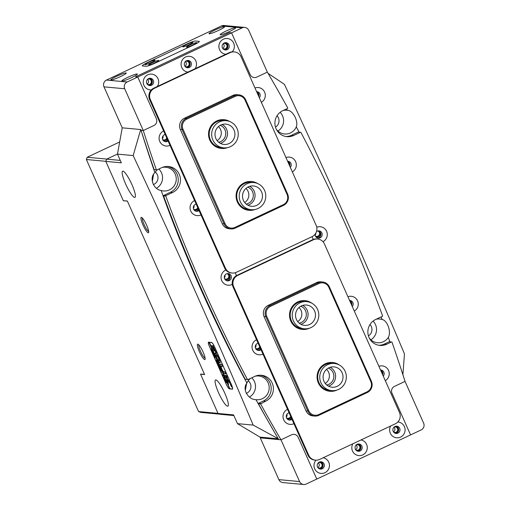 <?xml version="1.0" encoding="UTF-8"?>
<svg xmlns="http://www.w3.org/2000/svg" width="510" height="510" viewBox="0 0 510 510"><rect width="100%" height="100%" fill="white"/><g stroke="black" fill="none" stroke-linecap="round" stroke-linejoin="round"><path stroke-width="0.76" d="M337.072 390.022A14.471 14.127 -84.7 0 1 337.053 390.035A14.471 14.127 -84.7 0 1 318.336 382.94A14.471 14.127 -84.7 0 1 325.348 363.745A14.471 14.127 -84.7 0 1 339.386 365.058M334.305 363.496L332.271 363.305A13.623 13.292 95.3 0 0 325.507 364.497A13.623 13.292 95.3 0 0 317.896 379.185A13.623 13.292 95.3 0 0 329.753 390.437L331.787 390.622A13.623 13.292 95.3 0 0 338.557 389.43A13.623 13.292 95.3 0 0 346.162 374.748A13.623 13.292 95.3 0 0 334.305 363.496A13.623 13.292 95.3 0 0 327.541 364.688A13.623 13.292 95.3 0 0 319.936 379.37A13.623 13.292 95.3 0 0 331.787 390.622M309.532 328.166A14.471 14.127 -84.7 0 1 309.513 328.179A14.471 14.127 -84.7 0 1 290.796 321.083A14.471 14.127 -84.7 0 1 297.808 301.888A14.471 14.127 -84.7 0 1 311.846 303.201M306.765 301.639L304.731 301.448A13.623 13.292 95.3 0 0 297.967 302.647A13.623 13.292 95.3 0 0 290.362 317.328A13.623 13.292 95.3 0 0 302.213 328.58L304.247 328.772A13.623 13.292 95.3 0 0 311.017 327.573A13.623 13.292 95.3 0 0 318.623 312.891A13.623 13.292 95.3 0 0 306.765 301.639A13.623 13.292 95.3 0 0 300.001 302.832A13.623 13.292 95.3 0 0 292.396 317.52A13.623 13.292 95.3 0 0 304.247 328.772M322.613 281.998L320.841 281.832A8.517 8.307 95.3 0 0 316.608 282.578L268.196 305.369A8.517 8.307 95.3 0 0 264.078 316.659L306.076 410.99A8.517 8.307 95.3 0 0 312.853 415.905L314.625 416.071A8.517 8.307 -84.7 0 1 307.849 411.156L265.85 316.825A8.517 8.307 -84.7 0 1 269.975 305.535L318.387 282.744A8.517 8.307 -84.7 0 1 329.39 286.913L371.388 381.244A8.517 8.307 -84.7 0 1 367.27 392.541L318.858 415.325A8.517 8.307 -84.7 0 1 314.625 416.071M318.916 283.534L270.504 306.325A7.663 7.478 95.3 0 0 266.794 316.487L308.792 410.818A7.663 7.478 95.3 0 0 318.699 414.573L367.111 391.782A7.663 7.478 95.3 0 0 370.821 381.62L328.822 287.289A7.663 7.478 95.3 0 0 318.916 283.534L318.387 282.744L316.608 282.578M356.311 444.835A2.811 2.741 -84.7 0 1 359.894 447.015A2.811 2.741 -84.7 0 1 355.84 449.947M356.095 445.045A2.811 2.741 -84.7 0 1 355.661 449.699M318.489 462.64A2.811 2.741 -84.7 0 1 322.071 464.82A2.811 2.741 -84.7 0 1 318.017 467.746M318.272 462.85A2.811 2.741 -84.7 0 1 317.838 467.504M394.134 427.036A2.811 2.741 -84.7 0 1 397.717 429.216A2.811 2.741 -84.7 0 1 393.663 432.142M393.918 427.24A2.811 2.741 -84.7 0 1 393.484 431.9M319.171 468.703A3.404 3.321 95.3 0 0 322.779 464.725A3.404 3.321 95.3 0 0 319.802 461.92M356.994 450.897A3.404 3.321 95.3 0 0 360.595 446.926A3.404 3.321 95.3 0 0 357.625 444.114M394.817 433.092A3.404 3.321 95.3 0 0 398.418 429.12A3.404 3.321 95.3 0 0 395.448 426.309M299.58 481.548L278.862 479.629L260.278 437.873L280.991 439.798L299.58 481.548A5.106 4.985 -84.7 0 0 306.185 484.054L410.569 434.915L391.98 393.165L410.569 434.915L421.158 429.93A5.106 4.985 -84.7 0 0 423.631 423.153L405.042 381.403L394.453 386.389L405.042 381.403A1509.912 1473.549 95.3 0 0 391.973 342.102L389.34 341.719L384.444 344.02A13.623 13.292 95.3 0 1 378.79 345.27M278.862 479.629A5.106 4.985 95.3 0 0 282.929 482.581L303.641 484.5M391.98 393.165A5.106 4.985 -84.7 0 1 394.453 386.389A5.106 4.985 -84.7 0 0 391.98 393.165M291.58 434.813A5.106 4.985 -84.7 0 1 298.184 437.312L316.774 479.068L298.184 437.312A5.106 4.985 -84.7 0 0 294.117 434.367L294.117 434.367A5.106 4.985 -84.7 0 0 291.58 434.813L280.991 439.798L291.58 434.813M261.592 437.255L260.278 437.873M154.932 62.826A5.533 0.599 156 0 1 148.729 65.012A5.533 0.599 156 0 1 152.528 62.602A5.533 0.599 156 0 1 158.782 60.537A5.533 0.599 156 0 1 154.932 62.826M151.234 62.488A5.533 0.599 156 0 1 145.031 64.668A5.533 0.599 156 0 1 148.831 62.265A5.533 0.599 156 0 1 155.085 60.199A5.533 0.599 156 0 1 151.234 62.488M192.755 45.027A5.533 0.599 156 0 1 186.552 47.213A5.533 0.599 156 0 1 190.351 44.803A5.533 0.599 156 0 1 196.605 42.738A5.533 0.599 156 0 1 192.755 45.027M189.057 44.682A5.533 0.599 156 0 1 182.854 46.869A5.533 0.599 156 0 1 186.654 44.459A5.533 0.599 156 0 1 192.907 42.394A5.533 0.599 156 0 1 189.057 44.682M193.398 45.084A8.517 0.924 -24 0 0 199.327 41.45A8.517 0.924 -24 0 0 199.117 41.355L195.419 41.01A8.517 0.924 -24 0 0 186.003 44.395L148.18 62.201A8.517 0.924 -24 0 0 142.252 65.835A8.517 0.924 -24 0 0 142.468 65.937L146.166 66.274A8.517 0.924 -24 0 0 155.582 62.889L193.398 45.084L155.582 62.889A8.517 0.924 156 0 1 146.166 66.274L142.468 65.937A8.517 0.924 156 0 1 142.252 65.835A8.517 0.924 156 0 1 148.18 62.201L186.003 44.395A8.517 0.924 156 0 1 195.419 41.01L199.117 41.355A8.517 0.924 156 0 1 199.327 41.45A8.517 0.924 156 0 1 193.398 45.084M154.466 88.268L230.106 52.657A8.517 8.307 -84.7 0 1 241.115 56.833L316.162 225.388A8.517 8.307 -84.7 0 1 312.037 236.678L236.398 272.289A8.517 8.307 -84.7 0 1 225.388 268.113L150.342 99.558A8.517 8.307 -84.7 0 1 154.466 88.268L153.727 88.198L229.366 52.594L230.106 52.657M225.388 268.113L224.649 268.05L149.602 99.488L150.342 99.558M234.339 51.912L233.599 51.848A8.517 8.307 95.3 0 0 229.366 52.594M224.649 268.05A8.517 8.307 95.3 0 0 231.425 272.965L232.165 273.035M153.727 88.198A8.517 8.307 95.3 0 0 149.602 99.488M232.26 284.376A7.918 7.726 -84.7 0 1 221.748 280.634A7.918 7.726 -84.7 0 1 225.866 270.007M226.376 273.915A3.659 3.57 95.3 0 0 227.517 280.882A3.659 3.57 95.3 0 0 231.381 276.618A3.659 3.57 95.3 0 0 226.376 273.915M323.219 457.744A7.918 7.726 -84.7 0 1 324.921 472.706A7.918 7.726 -84.7 0 1 316.034 460.179M319.311 462.105A3.659 3.57 95.3 0 0 320.458 469.079A3.659 3.57 95.3 0 0 324.315 464.808A3.659 3.57 95.3 0 0 319.311 462.105M293.945 423.689A7.918 7.726 -84.7 0 1 283.713 419.813A7.918 7.726 -84.7 0 1 287.544 409.307M289.113 412.832A3.659 3.57 95.3 0 0 289.482 420.061A3.659 3.57 95.3 0 0 291.994 419.309M361.042 439.939A7.918 7.726 -84.7 0 1 362.744 454.901A7.918 7.726 -84.7 0 1 352.837 443.802M357.134 444.306A3.659 3.57 95.3 0 0 358.275 451.273A3.659 3.57 95.3 0 0 362.138 447.009A3.659 3.57 95.3 0 0 357.134 444.306M397.825 422.006A7.918 7.726 -84.7 0 1 400.567 437.102A7.918 7.726 -84.7 0 1 390.66 426.003M394.957 426.5A3.659 3.57 95.3 0 0 396.098 433.468A3.659 3.57 95.3 0 0 399.961 429.203A3.659 3.57 95.3 0 0 394.957 426.5M262.962 354.106A7.918 7.726 -84.7 0 1 252.73 350.223A7.918 7.726 -84.7 0 1 256.562 339.724M258.13 343.243A3.659 3.57 95.3 0 0 258.5 350.472A3.659 3.57 95.3 0 0 261.012 349.72M313.395 239.407A7.918 7.726 -84.7 0 1 312.082 236.659M315.065 234.262A3.659 3.57 95.3 0 0 320.108 237.838A3.659 3.57 95.3 0 0 318.967 230.864A3.659 3.57 95.3 0 0 316.487 231.591M200.997 214.927A7.918 7.726 -84.7 0 1 190.766 211.051A7.918 7.726 -84.7 0 1 194.597 200.545M196.165 204.07A3.659 3.57 95.3 0 0 196.535 211.299A3.659 3.57 95.3 0 0 199.047 210.547M170.015 145.344A7.918 7.726 -84.7 0 1 159.783 141.461A7.918 7.726 -84.7 0 1 163.614 130.962M165.183 134.481A3.659 3.57 95.3 0 0 165.552 141.71A3.659 3.57 95.3 0 0 168.064 140.958M187.96 72.082A7.918 7.726 -84.7 0 1 185.589 57.018A7.918 7.726 -84.7 0 1 195.132 68.703M186.386 60.798A3.659 3.57 95.3 0 0 187.527 67.766A3.659 3.57 95.3 0 0 191.39 63.501A3.659 3.57 95.3 0 0 186.386 60.798M225.783 54.277A7.918 7.726 -84.7 0 1 223.412 39.213A7.918 7.726 -84.7 0 1 232.216 51.835M224.209 42.993A3.659 3.57 95.3 0 0 225.35 49.967A3.659 3.57 95.3 0 0 229.213 45.696A3.659 3.57 95.3 0 0 224.209 42.993M151.311 89.919A7.918 7.726 -84.7 0 1 147.773 74.823A7.918 7.726 -84.7 0 1 157.309 86.509M148.563 78.604A3.659 3.57 95.3 0 0 149.71 85.572A3.659 3.57 95.3 0 0 153.574 81.307A3.659 3.57 95.3 0 0 148.563 78.604M317.647 238.036A3.659 3.57 95.3 0 0 318.316 230.864M186.889 67.645A3.659 3.57 95.3 0 0 187.552 60.48M149.067 85.45A3.659 3.57 95.3 0 0 149.73 78.279M224.712 49.846A3.659 3.57 95.3 0 0 225.375 42.674M396.123 426.181A3.659 3.57 -84.7 0 1 395.46 433.347M358.3 443.981A3.659 3.57 -84.7 0 1 357.637 451.152M320.478 461.786A3.659 3.57 -84.7 0 1 319.815 468.958M260.546 348.674A3.659 3.57 -84.7 0 1 257.856 350.351M227.543 273.596A3.659 3.57 -84.7 0 1 226.873 280.761M198.581 209.502A3.659 3.57 -84.7 0 1 195.891 211.178M167.599 139.912A3.659 3.57 -84.7 0 1 164.909 141.589M291.529 418.264A3.659 3.57 -84.7 0 1 288.838 419.94M254.987 87.981A7.918 7.726 -84.7 0 1 261.362 102.312M285.963 157.564A7.918 7.726 -84.7 0 1 292.345 171.902M316.748 227.237A7.918 7.726 -84.7 0 1 326.63 231.381A7.918 7.726 -84.7 0 1 322.957 241.689M347.928 296.743A7.918 7.726 -84.7 0 1 354.31 311.074M378.911 366.333A7.918 7.726 -84.7 0 1 385.292 380.664M235.116 272.761A7.918 7.726 -84.7 0 1 236.347 275.674M247.873 379.631L245.195 379.268L247.873 379.631L254.617 376.456A13.623 13.292 -84.7 0 1 261.381 375.264A13.623 13.292 -84.7 0 1 273.239 386.516A13.623 13.292 -84.7 0 1 265.633 401.198L260.597 403.939L258.379 403.735L258.519 403.295L260.737 403.506M258.379 403.735A1509.912 1473.549 -84.7 0 0 278.766 439.594L280.991 439.798A1509.912 1473.549 -84.7 0 1 260.597 403.939M221.436 25.946L106.462 80.07L127.175 81.989L137.764 77.004L156.353 118.76A5.106 4.985 -84.7 0 1 153.88 125.536A5.106 4.985 95.3 0 0 156.353 118.76L137.764 77.004L242.154 27.871L221.436 25.946A5.106 4.985 -84.7 0 1 223.973 25.5L244.692 27.419A5.106 4.985 95.3 0 1 248.752 30.37L267.342 72.127A1509.912 1473.549 95.3 0 1 287.736 107.98L287.595 108.42L282.699 110.721A13.623 13.292 -84.7 0 0 275.094 125.409A13.623 13.292 -84.7 0 0 286.952 136.661A13.623 13.292 -84.7 0 0 293.715 135.462L300.46 132.288L300.919 132.447A1509.912 1473.549 95.3 0 1 382.576 315.849L382.392 316.308L375.647 319.483A13.623 13.292 95.3 0 0 368.041 334.171A13.623 13.292 95.3 0 0 379.899 345.423A13.623 13.292 95.3 0 0 386.663 344.231L391.559 341.923M267.342 72.127L256.753 77.112A5.106 4.985 -84.7 0 1 250.149 74.607A5.106 4.985 95.3 0 0 256.753 77.112L267.342 72.127M231.559 32.857L250.149 74.607L231.559 32.857L229.341 32.646L231.559 32.857M153.88 125.536L143.291 130.522L141.072 130.311A1509.912 1473.549 -84.7 0 0 154.141 169.613L156.36 169.824A1509.912 1473.549 -84.7 0 1 143.291 130.522L153.88 125.536M156.36 169.824L154.141 169.613M245.195 379.268A1509.912 1473.549 -84.7 0 1 163.538 195.865L163.723 195.406L165.941 195.61L172.686 192.436A13.623 13.292 95.3 0 0 180.291 177.754A13.623 13.292 95.3 0 0 168.434 166.502A13.623 13.292 95.3 0 0 161.67 167.694L156.774 169.996M165.941 195.61L165.756 196.069L163.538 195.865M247.414 379.472A1509.912 1473.549 -84.7 0 1 165.756 196.069M382.672 374.767A3.659 3.57 95.3 0 0 380.619 370.158M258.742 96.415A3.659 3.57 95.3 0 0 256.689 91.806M289.725 166.005A3.659 3.57 95.3 0 0 287.672 161.396M351.69 305.178A3.659 3.57 95.3 0 0 349.637 300.568M260.272 375.207A13.623 13.292 -84.7 0 1 271.103 386.873A13.623 13.292 -84.7 0 1 263.415 400.994L258.519 403.295M163.723 195.406L170.467 192.232A13.623 13.292 95.3 0 0 178.156 178.111A13.623 13.292 95.3 0 0 167.325 166.445M135.545 76.8L229.341 32.646L135.545 76.8L137.764 77.004L135.545 76.8M300.46 132.288L298.242 132.084L291.497 135.258A13.623 13.292 -84.7 0 1 285.842 136.508M352.282 306.516A3.659 3.57 95.3 0 0 349.579 300.441M290.317 167.344A3.659 3.57 95.3 0 0 287.615 161.262M259.335 97.754A3.659 3.57 95.3 0 0 256.632 91.679M383.265 376.106A3.659 3.57 95.3 0 0 380.562 370.024M319.706 459.402L395.346 423.791A8.517 8.307 95.3 0 0 399.47 412.501L324.424 243.946A8.517 8.307 95.3 0 0 313.414 239.77L237.775 275.381A8.517 8.307 95.3 0 0 233.65 286.671L308.697 455.226A8.517 8.307 95.3 0 0 319.706 459.402M313.414 239.77L312.675 239.706L237.035 275.311L237.775 275.381M233.65 286.671L232.911 286.601L307.957 455.162L308.697 455.226M315.473 460.147L314.734 460.077A8.517 8.307 -84.7 0 1 307.957 455.162M232.911 286.601A8.517 8.307 -84.7 0 1 237.035 275.311M312.675 239.706A8.517 8.307 -84.7 0 1 316.908 238.96L317.647 239.024M185.092 66.44A2.811 2.741 95.3 0 0 189.146 63.514A2.811 2.741 95.3 0 0 185.563 61.334M147.269 84.246A2.811 2.741 95.3 0 0 151.33 81.319A2.811 2.741 95.3 0 0 147.747 79.139M222.915 48.635A2.811 2.741 95.3 0 0 226.969 45.709A2.811 2.741 95.3 0 0 223.386 43.529M149.054 78.412A3.404 3.321 -84.7 0 1 150.131 84.896A3.404 3.321 -84.7 0 1 148.429 85.195M186.877 60.613A3.404 3.321 -84.7 0 1 187.948 67.097A3.404 3.321 -84.7 0 1 186.246 67.39M224.7 42.808A3.404 3.321 -84.7 0 1 225.771 49.291A3.404 3.321 -84.7 0 1 224.069 49.591M226.064 31.065A8.517 0.924 156 0 1 235.69 27.776A8.517 0.924 156 0 1 229.761 31.41A8.517 0.924 156 0 1 220.135 34.699A8.517 0.924 156 0 1 226.064 31.065M214.965 30.033A8.517 0.924 156 0 1 224.591 26.743A8.517 0.924 156 0 1 218.669 30.377A8.517 0.924 156 0 1 209.036 33.673A8.517 0.924 156 0 1 214.965 30.033M116.631 76.322A8.517 0.924 156 0 1 126.257 73.032A8.517 0.924 156 0 1 120.328 76.666A8.517 0.924 156 0 1 110.702 79.962A8.517 0.924 156 0 1 116.631 76.322M131.427 77.698A8.517 0.924 -24 0 0 137.356 74.065A8.517 0.924 -24 0 0 127.723 77.354A8.517 0.924 -24 0 0 121.794 80.988A8.517 0.924 -24 0 0 131.427 77.698M244.692 27.419A5.106 4.985 95.3 0 0 242.154 27.871M127.175 81.989A5.106 4.985 95.3 0 0 124.701 88.766L103.989 86.847A5.106 4.985 -84.7 0 1 106.462 80.07M222.736 48.393A2.811 2.741 95.3 0 0 223.17 43.739M147.09 83.997A2.811 2.741 95.3 0 0 147.524 79.343M184.913 66.198A2.811 2.741 95.3 0 0 185.347 61.544M103.989 86.847L122.234 127.825L140.709 129.54L133.167 155.569C175.644 246.145 215.647 335.988 253.17 425.091L237.469 423.638L259.934 437.102L278.307 438.81M124.701 88.766L143.291 130.522L141.047 130.311M229.94 121.629A14.471 14.127 95.3 0 0 216.807 120.921A14.471 14.127 95.3 0 0 209.591 139.619A14.471 14.127 95.3 0 0 227.524 147.626M223.692 147.843L221.219 147.613A13.623 13.292 -84.7 0 1 209.361 136.361A13.623 13.292 -84.7 0 1 216.967 121.673A13.623 13.292 -84.7 0 1 223.731 120.481L226.21 120.711A13.623 13.292 -84.7 0 1 237.36 129.31A13.623 13.292 -84.7 0 1 234.785 143.406A13.623 13.292 -84.7 0 1 223.692 147.843A13.623 13.292 -84.7 0 1 212.549 139.236A13.623 13.292 -84.7 0 1 215.124 125.148A13.623 13.292 -84.7 0 1 226.21 120.711M257.48 183.485A14.471 14.127 95.3 0 0 244.347 182.778A14.471 14.127 95.3 0 0 237.131 201.469A14.471 14.127 95.3 0 0 255.064 209.482M251.232 209.699L248.759 209.463A13.623 13.292 -84.7 0 1 236.901 198.218A13.623 13.292 -84.7 0 1 244.507 183.53A13.623 13.292 -84.7 0 1 251.271 182.338L253.75 182.567A13.623 13.292 -84.7 0 1 265.334 192.544A13.623 13.292 -84.7 0 1 260.208 207.187A13.623 13.292 -84.7 0 1 251.232 209.699A13.623 13.292 -84.7 0 1 239.649 199.722A13.623 13.292 -84.7 0 1 244.781 185.073A13.623 13.292 -84.7 0 1 253.75 182.567M235.104 228.174L283.515 205.383A8.517 8.307 95.3 0 0 287.64 194.093L245.641 99.762A8.517 8.307 95.3 0 0 234.632 95.593L186.22 118.377A8.517 8.307 95.3 0 0 182.102 129.674L224.094 223.998A8.517 8.307 95.3 0 0 235.104 228.174L234.944 227.415A7.663 7.478 -84.7 0 1 225.037 223.66L183.039 129.33A7.663 7.478 -84.7 0 1 186.749 119.168L235.161 96.384A7.663 7.478 -84.7 0 1 245.068 100.132L287.066 194.463A7.663 7.478 -84.7 0 1 283.356 204.631L234.944 227.415M230.877 228.92L229.098 228.754A8.517 8.307 -84.7 0 1 222.322 223.839L180.323 129.508A8.517 8.307 -84.7 0 1 184.448 118.212L232.86 95.427A8.517 8.307 -84.7 0 1 237.086 94.681L238.858 94.847M328.472 386.159A10.219 9.97 95.3 0 0 330.225 367.276M328.918 367.78A10.219 9.97 95.3 0 0 332.106 387.23A10.219 9.97 95.3 0 0 342.886 375.322A10.219 9.97 95.3 0 0 328.918 367.78M300.932 324.303A10.219 9.97 95.3 0 0 302.685 305.42M301.378 305.923A10.219 9.97 95.3 0 0 304.566 325.38A10.219 9.97 95.3 0 0 315.346 313.471A10.219 9.97 95.3 0 0 301.378 305.923M222.13 124.491A10.219 9.97 -84.7 0 1 220.377 143.374M217.585 127.43A10.219 9.97 -84.7 0 1 234.256 130.554A10.219 9.97 -84.7 0 1 224.011 144.451A10.219 9.97 -84.7 0 1 217.585 127.43M249.67 186.348A10.219 9.97 -84.7 0 1 247.917 205.23M246.706 187.839A10.219 9.97 -84.7 0 1 262.127 193.443A10.219 9.97 -84.7 0 1 251.551 206.308A10.219 9.97 -84.7 0 1 246.706 187.839M200.704 374.111L204.516 374.321M127.404 201.125L123.528 200.761M105.85 161.319L86.368 159.509L87.191 157.252L106.794 159.069L117.478 154.045L106.641 159.145L120.271 160.408M219.944 414.184L200.793 412.405L198.594 411.57L86.368 159.509M198.594 411.57L218.006 413.374M87.191 157.252L119.665 141.965M198.817 344.824A7.491 1.415 -115.2 0 0 200.538 351.282A7.491 1.415 -115.2 0 0 205.128 358.23M142.36 218.019A7.491 1.415 -115.2 0 0 144.081 224.483A7.491 1.415 -115.2 0 0 148.671 231.425M142.947 224.884A8.517 1.613 64.8 0 1 141.519 217.368A8.517 1.613 64.8 0 1 146.65 225.229A8.517 1.613 64.8 0 1 148.639 232.483A8.517 1.613 64.8 0 1 142.947 224.884M199.404 351.69A8.517 1.613 64.8 0 1 197.976 344.173A8.517 1.613 64.8 0 1 203.107 352.034A8.517 1.613 64.8 0 1 205.096 359.289A8.517 1.613 64.8 0 1 199.404 351.69M319.961 231.897A3.494 3.404 -84.7 0 1 315.951 236.946M315.339 235.964A2.811 2.741 95.3 0 0 319.579 233.478A2.811 2.741 95.3 0 0 317.781 230.96M291.102 417.301A3.494 3.404 -84.7 0 1 287.143 418.85M286.531 417.868A2.811 2.741 95.3 0 0 290.662 416.307M260.119 347.718A3.494 3.404 -84.7 0 1 256.16 349.261M255.548 348.279A2.811 2.741 95.3 0 0 259.679 346.717M229.188 274.629A3.494 3.404 -84.7 0 1 225.178 279.671M224.566 278.69A2.811 2.741 95.3 0 0 228.811 276.21A2.811 2.741 95.3 0 0 227.007 273.685M198.154 208.539A3.494 3.404 -84.7 0 1 194.195 210.088M193.583 209.1A2.811 2.741 95.3 0 0 197.714 207.544M167.172 138.956A3.494 3.404 -84.7 0 1 163.213 140.499M162.601 139.517A2.811 2.741 95.3 0 0 166.732 137.955M131.918 184.575A14.471 2.735 -115.2 0 0 122.61 171.188A14.471 2.735 -115.2 0 0 125.626 183.995A14.471 2.735 -115.2 0 0 134.94 197.383A14.471 2.735 -115.2 0 0 131.918 184.575M224.865 393.337A14.471 2.735 -115.2 0 0 215.558 379.95A14.471 2.735 -115.2 0 0 218.573 392.757A14.471 2.735 -115.2 0 0 227.887 406.145A14.471 2.735 -115.2 0 0 224.865 393.337M153.332 184.607A7.236 7.063 95.3 0 0 155.244 172.068M246.26 393.382A7.236 7.063 95.3 0 0 248.191 380.83M276.375 129.355A11.921 11.634 95.3 0 0 296.291 126.875A1413.35 1379.314 95.3 0 1 299.121 132.166M369.323 338.117A11.921 11.634 95.3 0 0 388.333 337.352A1413.35 1379.314 95.3 0 1 389.844 341.764M267.323 419.749A1413.35 1379.314 -84.7 0 1 255.963 399.661C247.962 399.719 241.944 388.779 246.916 383.093A1413.35 1379.314 -84.7 0 1 161.16 190.479A11.921 11.634 95.3 0 0 176.09 177.059A11.921 11.634 95.3 0 0 162.301 167.42M161.16 190.479C153.223 189.42 149.035 177.62 154.874 172.609A1413.35 1379.314 -84.7 0 1 140.798 129.508M157.603 169.607A11.921 11.634 95.3 0 0 154.874 172.609M255.963 399.661A11.921 11.634 95.3 0 0 269.038 385.828A11.921 11.634 95.3 0 0 255.249 376.182M250.55 378.369A11.921 11.634 95.3 0 0 246.916 383.093M208.571 342.165A5.106 0.969 -115.2 0 0 208.456 342.178A5.106 0.969 -115.2 0 0 209.521 346.698L226.185 384.126A5.106 0.969 -115.2 0 0 229.36 388.862L232.394 389.149A5.106 0.969 -115.2 0 0 232.503 389.13A5.106 0.969 -115.2 0 0 231.438 384.61L214.774 347.189A5.106 0.969 -115.2 0 0 211.599 342.446L208.571 342.165M122.234 127.825L117.466 154.109L121.355 162.843L105.819 161.402L123.305 200.679L127.373 201.055L204.625 374.563L200.558 374.187L218.044 413.463L233.58 414.904L237.469 423.638M117.466 154.109L133.167 155.569M278.409 438.817L253.17 425.091M249.384 397.054A11.921 11.634 95.3 0 0 251.774 377.795M156.532 188.235A11.921 11.634 95.3 0 0 158.827 169.033M268.069 73.357L284.452 84.354C326.935 174.936 366.932 264.773 404.456 353.876L402.9 374.703M381.926 371.076A3.494 3.404 -84.7 0 1 382.226 373.76M350.944 301.486A3.494 3.404 -84.7 0 1 351.243 304.177M288.979 162.314A3.494 3.404 -84.7 0 1 289.278 164.998M257.996 92.724A3.494 3.404 -84.7 0 1 258.296 95.415M283.254 110.466A11.921 11.634 95.3 0 1 287.245 110.3A1413.35 1379.314 95.3 0 0 286.486 108.942M381.117 316.908A1413.35 1379.314 95.3 0 1 382.047 319.483A11.921 11.634 95.3 0 0 376.195 319.228M382.047 319.483C387.364 320.299 391.546 332.099 388.333 337.352M370.859 339.819A11.921 11.634 95.3 0 0 373.071 321.077M287.245 110.3C292.632 110.001 298.63 120.94 296.291 126.875M277.912 131.057A11.921 11.634 95.3 0 0 280.124 112.315M105.819 161.402L106.641 159.145M233.873 415.561L220.243 414.298L218.044 413.463M200.972 373.989L200.558 374.187M246.598 383.622L245.31 390.526M153.516 174.528L152.299 181.84M368.43 335.861A7.236 7.063 95.3 0 0 369.973 324.538M275.483 127.098A7.236 7.063 95.3 0 0 277.026 115.776M286.301 417.072A2.811 2.741 95.3 0 0 286.913 414.298M255.319 347.482A2.811 2.741 95.3 0 0 255.931 344.715M224.336 277.893A2.811 2.741 95.3 0 0 224.948 275.126M193.354 208.309A2.811 2.741 95.3 0 0 193.966 205.536M162.371 138.72A2.811 2.741 95.3 0 0 162.983 135.947M381.454 372.039A2.811 2.741 95.3 0 0 381.085 371.203M350.472 302.449A2.811 2.741 95.3 0 0 350.102 301.614M315.11 235.167A2.811 2.741 95.3 0 0 315.843 233.083M288.507 163.276A2.811 2.741 95.3 0 0 288.137 162.441M257.524 93.687A2.811 2.741 95.3 0 0 257.155 92.852M246.164 204.057A8.772 8.555 95.3 0 0 247.732 187.176M218.624 142.201A8.772 8.555 95.3 0 0 220.192 125.32M244.672 202.508A8.772 8.555 95.3 0 0 245.979 188.426M217.132 140.652A8.772 8.555 95.3 0 0 218.439 126.569M299.179 323.13A8.772 8.555 95.3 0 0 300.747 306.249M326.719 384.986A8.772 8.555 95.3 0 0 328.287 368.105M325.227 383.437A8.772 8.555 95.3 0 0 326.534 369.355M297.687 321.58A8.772 8.555 95.3 0 0 298.994 307.498M231.954 386.797L230.533 384.087L231.84 386.861M230.494 383.928A1.702 0.325 -115.2 0 0 230.463 383.934A1.702 0.325 -115.2 0 0 230.851 385.528A1.702 0.325 -115.2 0 0 231.871 387.02A1.702 0.325 -115.2 0 0 231.91 387.014A1.702 0.325 -115.2 0 0 231.514 385.426A1.702 0.325 -115.2 0 0 230.494 383.928M228.499 384.75L227.632 379.944L229.908 383.367L228.862 380.893L225.388 375.532L224.234 375.194L225.203 377.362L225.924 377.425L226.574 378.344L227.23 381.888L228.499 384.75M219.829 362.999A5.533 1.045 -115.2 0 0 219.95 362.98A5.533 1.045 -115.2 0 0 218.988 358.524L218.446 358.434A3.149 0.593 64.8 0 1 218.937 360.825A3.149 0.593 64.8 0 1 218.866 360.838A3.149 0.593 64.8 0 1 217.088 358.307L216.591 358.3A5.533 1.045 -115.2 0 0 219.829 362.999M216.699 358.116L216.744 358.23A5.533 1.045 -115.2 0 0 219.982 362.929A5.533 1.045 -115.2 0 0 220.02 362.929M219.478 366.422L218.815 366.448L218.924 367.092L219.453 367.876L220.071 367.933L220.008 367.608L220.339 368.437L218.866 367.047L218.65 366.078L219.211 365.829L219.657 366.824L218.898 366.409M220.728 371.14L220.549 369.737L220.275 369.374L220.04 369.673L219.574 368.634L220.569 369.049L220.498 368.717L220.964 369.763L220.365 369.387L221.595 371.172L220.728 369.96L220.728 371.14M220.384 370.362L220.69 369.82M220.454 369.342L220.02 369.546M221.27 372.083L221.34 372.421M222.895 376.004L222.424 375.028L223.437 375.507L222.838 374.436L224.081 376.769L223.597 375.876L222.851 375.806M223.903 377.808L223.896 377.33L224.916 378.618L225.006 379.816L223.979 378.528L223.807 377.343M209.196 342.286L211.631 342.599A5.106 0.969 -115.2 0 1 214.806 347.335L231.33 384.451A5.106 0.969 -115.2 0 1 232.401 388.971A5.106 0.969 -115.2 0 1 232.286 388.99L229.882 388.767L209.38 342.299L209.043 342.357L229.698 388.747L229.328 388.716A5.106 0.969 -115.2 0 1 226.153 383.973L209.629 346.857A5.106 0.969 -115.2 0 1 208.565 342.337L208.877 342.191M209.043 342.357L208.673 342.325A5.106 0.969 -115.2 0 0 208.565 342.337M226.472 382.647L224.661 380.052L224.897 380.415L225.662 380.486L225.592 380.16L226.472 382.647M225.573 380.766L225.114 380.983M217.54 363.509L217.534 363.031L218.554 364.318L218.643 365.517L217.617 364.229L217.445 363.043M218.72 365.504L218.28 365.045M216.699 360.748L216.151 360.768L216.227 361.118L215.749 360.034L215.985 360.398L216.75 360.468L216.68 360.143L217.642 362.737L216.916 360.838L217.292 362.145L216.54 360.806L216.195 360.965M216.928 361.96L216.897 361.533M214.901 357.784L214.99 358.116M214.984 356.413L215.284 357.083L214.009 356.133L214.366 355.7L213.505 355.005L214.06 354.329L214.442 355.113L213.837 355.202L214.551 355.355L214.888 356.108L214.276 356.158L214.984 356.413M213.715 353.558L214.009 354.22L212.676 353.143L213.072 352.792L212.237 352.142L212.785 351.473L213.167 352.251L212.542 352.302L213.276 352.493L213.613 353.251L213.008 353.303L213.715 353.558M212.44 350.695L212.734 351.364L211.465 350.415L211.797 349.936L210.962 349.286L211.51 348.611L211.892 349.395L211.293 349.484L212.001 349.63L212.338 350.389L211.733 350.44L212.44 350.695M215.896 352.894L216.412 352.939L213.008 345.691L215.896 352.894L216.45 353.041M212.753 347.743L214.117 350.797L214.678 351.033L212.389 345.812L211.057 345.691L211.981 347.667L212.906 347.667L214.672 350.944M221.742 368.558A2.556 0.484 64.8 0 1 221.219 366.333A2.556 0.484 64.8 0 1 221.276 366.32L222.379 366.422L221.538 364.452L220.307 364.159A4.941 0.931 -115.2 0 0 220.205 364.172A4.941 0.931 -115.2 0 0 221.219 368.507L221.742 368.558M218.095 357.644L218.599 357.65A5.533 1.045 -115.2 0 0 215.233 352.965A5.533 1.045 -115.2 0 0 216.202 357.427L216.737 357.516A3.149 0.593 64.8 0 1 216.253 355.126A3.149 0.593 64.8 0 1 218.095 357.644L218.643 357.765M226.497 375.583L225.828 375.519L226.759 377.502L227.339 377.559L226.497 375.583M223.686 371.733A2.556 0.484 64.8 0 1 222.111 369.393L221.595 369.348A4.941 0.931 -115.2 0 0 224.649 373.9L225.713 373.817L224.789 371.835L223.686 371.733M231.177 384.922L231.31 386.21L230.698 384.878L231.177 384.922M231.476 385.585L231.636 386.121M230.902 385.248L231.247 385.197L230.928 385.35M221.71 369.176L221.742 369.278A4.941 0.931 -115.2 0 0 224.802 373.83L225.745 373.913M225.943 375.354L226.778 377.241L227.333 377.47M218.573 358.288L218.599 358.358A3.149 0.593 64.8 0 1 219.083 360.755A3.149 0.593 64.8 0 1 219.019 360.761M216.342 355.119A3.149 0.593 64.8 0 1 216.399 355.056A3.149 0.593 64.8 0 1 218.248 357.574M215.322 352.945A5.533 1.045 -115.2 0 0 216.355 357.357L216.763 357.593M221.327 366.295A2.556 0.484 64.8 0 1 221.372 366.256A2.556 0.484 64.8 0 1 221.423 366.25L222.373 366.339M220.288 364.153A4.941 0.931 -115.2 0 0 221.372 368.437L221.773 368.653M211.172 345.519L212.134 347.597L212.906 347.667M224.394 375.207L225.356 377.292L226.077 377.355L226.574 378.344M227.632 379.944L229.71 382.793M226.727 378.273L227.383 381.818L228.448 384.33M212.874 345.678L216.049 352.818M231.757 386.057L231.451 385.63M231.234 385.522L231.514 385.936L231.234 385.522M231.444 385.509L231.514 385.936M225.152 380.747L225.012 380.428M226.536 382.532L226.491 382.194M225.866 380.779L225.452 380.823L226.3 382.27L225.452 380.823M225.152 379.746L224.642 379.344M224.413 377.731L224.043 377.751M224.91 378.598L224.1 377.7M224.241 377.68L224.017 378.535L225.101 379.306M224.821 379.395L224.878 378.611M222.934 375.768L222.793 375.449M223.654 375.8L222.998 375.736M220.059 369.304L219.918 368.985M220.773 369.336L220.365 369.387M220.186 368.016L219.529 368.035M219.019 366.977L218.803 366.008M218.044 363.432L217.681 363.451M218.541 364.299L217.738 363.4M217.872 363.381L217.655 364.236L218.733 365.007M218.452 365.096L218.516 364.312M216.954 360.755L216.578 360.806M217.018 361.475L217.107 361.883M213.658 354.934L214.187 354.533M213.454 352.633L213.072 352.792M212.383 352.072L212.912 351.677M211.114 349.21L211.637 348.814M268.196 305.369L269.975 305.535L270.504 306.325M266.794 316.487L264.078 316.659M306.076 410.99L308.792 410.818M367.27 392.541L367.111 391.782M370.821 381.62L371.388 381.244M328.822 287.289L329.39 286.913M318.858 415.325L318.699 414.573M172.686 192.436L170.467 192.232M293.715 135.462L291.497 135.258M265.633 401.198L263.415 400.994M386.663 344.231L384.444 344.02M225.037 223.66L222.322 223.839M180.323 129.508L183.039 129.33M186.749 119.168L186.22 118.377L184.448 118.212M232.86 95.427L234.632 95.593L235.161 96.384M245.068 100.132L245.641 99.762M287.066 194.463L287.64 194.093M283.356 204.631L283.515 205.383"/></g></svg>
